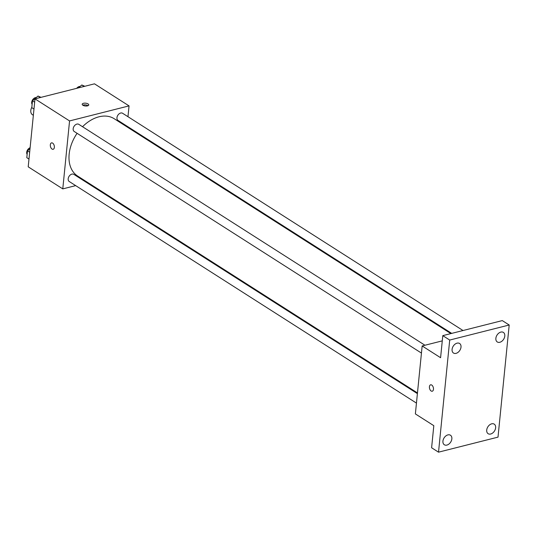 <?xml version="1.0" encoding="UTF-8"?>
<svg xmlns="http://www.w3.org/2000/svg" width="536" height="536" viewBox="0 0 536 536"><rect width="100%" height="100%" fill="white"/><g stroke="black" fill="none" stroke-linecap="round" stroke-linejoin="round"><path stroke-width="0.8" d="M31.838 107.22A6.613 4.563 122.5 0 0 32.435 114.717L33.353 115.307M75.683 185.624L62.779 188.886L28.207 166.823L34.994 98.872L94.483 83.83L129.049 105.887L127.97 116.701M62.779 188.886L69.559 120.928L34.994 98.872M52.635 143.112A3.303 1.93 75.8 0 1 54.364 146.509A3.303 1.93 75.8 0 1 53.151 149.289A3.303 1.93 75.8 0 1 50.471 146.556A3.303 1.93 75.8 0 1 51.53 142.877A3.303 1.93 75.8 0 1 52.635 143.112M450.883 333.593L114.208 118.724A34.003 23.47 122.5 0 0 98.966 116.808A34.003 23.47 122.5 0 0 82.551 126.724M77.09 133.317A34.003 23.47 122.5 0 0 77.62 176.049L417.47 392.935M87.817 182.555L86.993 182.763M127.025 126.174L126.958 126.865M69.559 120.928L129.049 105.887M417.397 393.625L73.807 174.347A4.248 2.928 122.5 0 0 71.904 174.113A4.248 2.928 122.5 0 0 68.467 177.543A4.248 2.928 122.5 0 0 69.238 181.51L416.452 403.099M424.954 345.251L78.799 124.339A4.248 2.928 122.5 0 0 76.896 124.097A4.248 2.928 122.5 0 0 73.459 127.528A4.248 2.928 122.5 0 0 74.236 131.494L421.443 353.083M451.707 333.385L118.014 120.426A4.248 2.928 -57.5 0 1 117.833 115.267A4.248 2.928 -57.5 0 1 122.583 113.264L463.017 330.524M87.495 105.873A3.303 1.414 -174.3 0 1 83.964 105.726A3.303 1.414 -174.3 0 1 82.189 104.259A3.303 1.414 -174.3 0 1 85.619 103.18A3.303 1.414 -174.3 0 1 88.768 104.915A3.303 1.414 -174.3 0 1 87.495 105.873M82.779 105.183A3.303 1.414 -174.3 0 1 88.005 105.699M53.151 149.289A3.303 1.93 75.8 0 1 50.471 146.556A3.303 1.93 75.8 0 1 51.536 142.877M438.522 452.17L449.711 340.052L509.2 325.004L498.011 437.128L438.522 452.17L431.607 447.761L433.812 425.678L415.373 413.913L422.16 345.955L442.274 340.869M449.711 340.052L442.796 335.637L502.286 320.595L509.2 325.004M422.16 345.955L440.592 357.72L442.796 335.637M431.735 385.049A3.303 1.93 75.8 0 1 433.463 388.446A3.303 1.93 75.8 0 1 432.25 391.226A3.303 1.93 75.8 0 1 429.571 388.493A3.303 1.93 75.8 0 1 430.629 384.815A3.303 1.93 75.8 0 1 431.735 385.049M432.25 391.226A3.303 1.93 75.8 0 1 429.571 388.493A3.303 1.93 75.8 0 1 430.636 384.815M486.715 430.053A5.668 3.913 -57.5 0 1 489.609 424.887A5.668 3.913 -57.5 0 1 494.226 424.144A5.668 3.913 -57.5 0 1 495.633 427.795A5.668 3.913 -57.5 0 1 492.738 432.961A5.668 3.913 -57.5 0 1 488.122 433.698A5.668 3.913 -57.5 0 1 486.715 430.053M495.867 338.31A5.668 3.913 -57.5 0 1 498.768 333.151A5.668 3.913 -57.5 0 1 503.378 332.407A5.668 3.913 -57.5 0 1 504.791 336.059A5.668 3.913 -57.5 0 1 501.89 341.224A5.668 3.913 -57.5 0 1 497.281 341.961A5.668 3.913 -57.5 0 1 495.867 338.31M452.083 349.385A5.668 3.913 -57.5 0 1 454.984 344.219A5.668 3.913 -57.5 0 1 459.593 343.482A5.668 3.913 -57.5 0 1 461.007 347.127A5.668 3.913 -57.5 0 1 458.113 352.293A5.668 3.913 -57.5 0 1 453.496 353.036A5.668 3.913 -57.5 0 1 452.083 349.385M442.93 441.121A5.668 3.913 -57.5 0 1 445.825 435.956A5.668 3.913 -57.5 0 1 450.441 435.219A5.668 3.913 -57.5 0 1 451.855 438.863A5.668 3.913 -57.5 0 1 448.954 444.029A5.668 3.913 -57.5 0 1 444.344 444.773A5.668 3.913 -57.5 0 1 442.93 441.121M78.397 87.891L81.807 84.976L84.795 86.276M84.118 86.45L81.807 84.976M80.072 86.464A4.248 2.928 122.5 0 0 79.201 86.551A4.248 2.928 122.5 0 0 76.675 88.333M33.976 109.056L31.792 107.662L32.475 100.795L38.023 96.044L41.011 97.344M34.659 102.188L32.475 100.795M40.334 97.519L38.023 96.044M36.287 97.539A4.248 2.928 122.5 0 0 35.416 97.626A4.248 2.928 122.5 0 0 32.22 100.473A4.248 2.928 122.5 0 0 32.12 104.393M28.984 159.071L26.8 157.678L27.483 150.81L30.023 148.639M29.668 152.204L27.483 150.81M30.117 147.728A4.248 2.928 122.5 0 0 27.148 150.663A4.248 2.928 122.5 0 0 27.128 154.401"/></g></svg>
